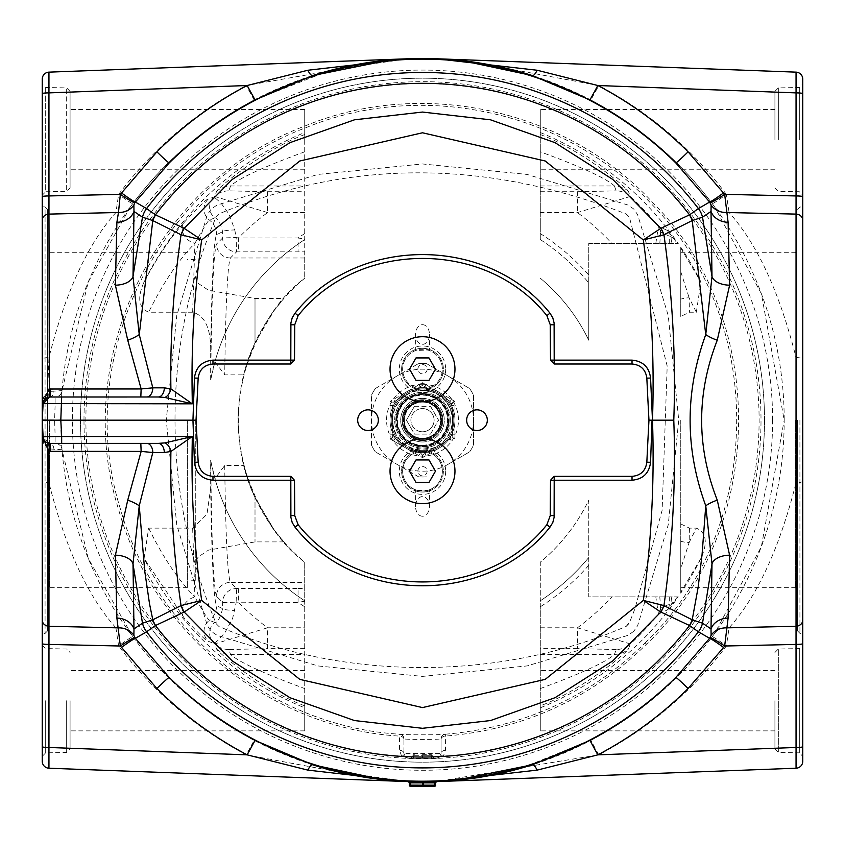 <?xml version="1.0" encoding="UTF-8"?>
<svg xmlns="http://www.w3.org/2000/svg" width="845" height="845" viewBox="0 0 845 845"><rect width="100%" height="100%" fill="white"/><g stroke="black" fill="none" stroke-linecap="round" stroke-linejoin="round"><path stroke-width="0.63" stroke-dasharray="4.22 3.17" d="M304.718 700.727L304.718 730.872L304.718 700.727M304.718 139.636L304.718 109.491L304.718 139.636M540.282 700.727L540.282 730.872L540.282 700.727M540.282 139.636L540.282 109.491L540.282 139.636M774.928 139.636L774.928 91.366L774.928 139.636M774.928 700.727L774.928 748.997L774.928 700.727M255.01 342.848C244.427 364.501 238.765 390.274 238.015 420.176C238.765 450.089 244.427 475.862 255.01 497.515C232.903 445.938 232.903 394.383 255.01 342.848L274.107 310.58L283.878 298.454L274.107 310.58L255.01 342.848L255.01 298.454L255.01 342.848M255.01 497.515L274.107 529.783L283.878 541.909L274.107 529.783L255.01 497.515L255.01 541.909L255.01 497.515M83.993 420.176A338.507 338.507 0 0 1 591.753 127.025A338.507 338.507 0 0 1 591.753 713.338A338.507 338.507 0 0 1 83.993 420.176M80.507 420.176A341.993 341.993 0 0 0 422.5 762.179A341.993 341.993 0 0 0 764.493 420.176A341.993 341.993 0 0 0 422.5 78.184A341.993 341.993 0 0 0 80.507 420.176M422.5 398.386A21.79 21.79 0 0 0 400.71 420.176A21.79 21.79 0 0 0 422.5 441.977A21.79 21.79 0 0 0 444.29 420.176A21.79 21.79 0 0 0 422.5 398.386M422.5 440.583A20.407 20.407 0 0 1 402.093 420.176A20.407 20.407 0 0 1 422.5 399.78A20.407 20.407 0 0 1 442.907 420.176A20.407 20.407 0 0 1 422.5 440.583M422.5 431.774A11.598 11.598 0 0 0 434.098 420.176A11.598 11.598 0 0 0 422.5 408.589A11.598 11.598 0 0 0 410.902 420.176A11.598 11.598 0 0 0 422.5 431.774M195.279 420.176L195.279 580.684L195.279 420.176M418.645 476.855L375.349 451.853L418.645 476.855A56.805 56.805 0 0 0 426.355 476.855A56.805 56.805 0 0 1 418.645 476.855M375.349 451.853A56.805 56.805 0 0 1 371.494 445.178A56.805 56.805 0 0 0 375.349 451.853M371.494 445.178L371.494 395.185L371.494 445.178M371.494 395.185A56.805 56.805 0 0 1 375.349 388.51A56.805 56.805 0 0 0 371.494 395.185M375.349 388.51L418.645 363.508L375.349 388.51M418.645 363.508A56.805 56.805 0 0 1 426.355 363.508A56.805 56.805 0 0 0 418.645 363.508M390.041 471.193A32.459 32.459 0 0 1 438.735 443.076A32.459 32.459 0 0 1 438.735 499.3A32.459 32.459 0 0 1 390.041 471.193M416.004 459.944L409.519 471.193L416.004 482.432L428.996 482.432L435.481 471.193L428.996 459.944L416.004 459.944M403.952 739.375A4.637 3.274 180 0 0 399.548 736.101L399.653 734.21C398.217 734.981 446.741 734.981 445.347 734.189L445.463 750.275L443.393 756.148L436.231 758.282L408.769 758.282L401.607 756.148L399.537 750.275L399.548 736.101C270.601 728.527 152.987 633.507 118.501 509.208C70.663 358.026 156.663 181.348 305.193 125.916C422.225 77.55 566.477 109.185 652.424 202.23C769.299 319.262 767.165 529.551 646.52 644.207C590.792 698.815 523.773 729.457 445.452 736.101A4.637 3.274 180 0 0 441.048 739.375L441.048 738.805C442.178 739.618 402.79 739.618 403.952 738.805L403.952 753.55L403.952 738.805A4.637 4.637 180 0 0 399.653 734.189L399.653 734.189A4.637 4.637 180 0 1 403.952 738.826M436.231 758.282A4.637 0.898 -90 0 1 436.411 758.187A4.637 4.637 0 0 0 441.048 753.55L441.048 739.375M437.34 758.092L408.589 758.187L436.411 758.187L439.4 757.099L441.048 753.55L441.048 738.805A4.637 4.637 180 0 1 445.347 734.189A4.637 4.637 180 0 0 441.048 738.826M422.5 758.187L411.166 758.187L433.834 758.187L422.5 758.187L422.5 755.768L412.434 755.768L432.566 755.768L422.5 755.768L422.5 754.712L431.404 754.712L422.5 754.712M407.66 758.092L408.589 758.187A4.637 4.637 0 0 1 403.952 753.55L405.6 757.099L408.589 758.187A4.637 0.898 90 0 1 408.769 758.282M404.998 756.486A4.637 2.746 140.7 0 0 401.607 756.148A336.616 336.616 0 0 1 85.884 420.176A336.616 336.616 0 0 1 415.529 83.644A336.616 336.616 0 0 1 758.821 406.255A336.616 336.616 0 0 1 443.393 756.148A4.637 2.746 -140.7 0 0 440.002 756.486M445.463 750.275A4.637 3.274 180 0 0 441.048 753.55L403.952 753.55A4.637 3.274 180 0 0 399.537 750.275M626.145 626.409L629.736 621.962L634.859 608.97L662.131 510.295L667.191 366.075L629.726 218.38L626.145 213.954C485.262 159.124 349.503 159.124 218.855 213.954L216.278 216.542C158.068 353.928 164.521 500.747 216.278 623.821L218.855 626.409C350.179 683.32 504.169 679.084 626.145 626.409A289.824 289.824 0 0 0 628.722 623.821M216.278 623.821A289.824 289.824 0 0 0 218.855 626.409M218.855 213.954A289.824 289.824 0 0 0 216.278 216.542M628.722 216.542A289.824 289.824 0 0 0 626.145 213.954M426.355 363.508L469.651 388.51A56.805 56.805 0 0 1 473.506 395.185L473.506 445.178A56.805 56.805 0 0 1 469.651 451.853L448.008 464.359A51.006 51.006 0 0 1 371.494 420.176A51.006 51.006 0 0 1 448.008 376.004A51.006 51.006 0 0 1 448.008 464.359L469.651 451.853A56.805 56.805 0 0 0 473.506 445.178L473.506 395.185A56.805 56.805 0 0 0 469.651 388.51L426.355 363.508M772.605 420.176A350.105 350.105 0 0 0 247.448 116.98A350.105 350.105 0 0 0 247.448 723.383A350.105 350.105 0 0 0 772.605 420.176M774.928 748.997L778.34 752.472L778.34 648.992L778.34 752.472L799.328 752.842L799.328 648.622L799.328 752.842L802.75 756.317L802.75 645.147L802.75 746.748A6.961 0.729 0 0 1 796.032 747.476L796.032 482.822C779.534 548.162 757.215 596.496 729.087 627.814L726.373 645.971C691.907 691.696 649.382 727.978 598.799 754.817L590.813 740.336C638.926 714.807 679.38 680.299 712.166 636.803L714.743 633.296L761.356 546.704L784.192 420.176A361.702 361.702 0 0 1 241.649 733.428A361.702 361.702 0 0 1 241.649 106.935A361.702 361.702 0 0 1 784.202 420.176L761.419 293.849L714.743 207.067L712.166 203.56A18.548 1.172 -36.8 0 0 726.373 194.392L729.087 212.549A18.548 15.421 143.9 0 1 714.743 207.067M49.454 443.34L43.116 436.78L42.25 420.166L42.25 359.41A6.961 1.88 180 0 1 48.968 357.541C65.477 292.201 87.796 243.878 115.913 212.549L118.627 194.392C153.093 148.667 195.617 112.385 246.201 85.546L48.968 92.887L48.947 72.142L409.033 58.727L336.416 68.867M436.041 58.738L796.053 72.142L796.032 92.887A6.961 0.729 180 0 1 802.75 93.615L802.75 420.176M442.474 59.034L462.468 60.692M390.031 59.942L408.895 58.738M329.275 70.695L254.187 100.027C206.074 125.556 165.62 160.064 132.834 203.56L130.257 207.067A18.548 15.421 36.1 0 1 115.913 212.549L48.968 214.102L48.968 357.541L47.658 391.562L62.012 390.612L60.798 419.817L62.012 449.751L88.25 558.408L132.834 636.803A18.548 1.172 143.2 0 0 118.627 645.971L115.913 627.814A18.548 15.421 -36.1 0 1 130.257 633.296M70.072 187.896L70.072 91.366L70.072 187.896L66.66 191.371L66.66 87.891L66.66 191.371L45.672 191.741L45.672 87.521L45.672 191.741L42.25 195.216L42.25 93.615A6.961 0.729 0 0 1 48.968 92.887L48.968 214.102A6.961 6.179 0 0 0 42.25 220.27L42.25 196.674A6.961 0.729 0 0 1 48.968 195.945L118.627 194.392A18.548 1.172 36.8 0 0 132.834 203.56M254.187 100.027L246.201 85.546L395.629 59.361M132.834 636.803C165.62 680.299 206.074 714.807 254.187 740.336L246.201 754.817C195.617 727.978 153.093 691.696 118.627 645.971L48.968 644.418L48.947 768.221A6.961 6.961 0 0 1 42.25 761.271L42.25 746.748A6.961 0.729 180 0 0 48.968 747.476L246.201 754.817L382.289 780.104M802.75 643.689A6.961 0.729 180 0 1 796.032 644.418L726.373 645.971A18.548 1.172 -143.2 0 0 712.166 636.803M802.75 620.093A6.961 6.179 180 0 1 796.032 626.261L729.087 627.814A18.548 15.421 -143.9 0 0 714.743 633.296M712.166 203.56C679.38 160.064 638.926 125.556 590.813 100.027L528.241 74.286M506.842 68.456L450.343 59.551M462.711 60.259L598.799 85.546C649.382 112.385 691.907 148.667 726.373 194.392L796.032 195.945L796.032 92.887L598.799 85.546L590.813 100.027M115.913 627.814C87.711 596.316 65.392 547.993 48.968 482.822L48.968 626.261L115.913 627.814M48.925 633.739L48.968 644.418A6.961 0.729 0 0 1 42.25 643.689L42.25 480.953A6.961 1.88 180 0 0 48.968 482.822L47.658 448.801L43.401 442.157L42.271 421.032L43.401 398.206L47.658 391.562A6.961 1.236 73.5 0 1 48.091 397.287L43.834 400.868L43.116 403.583L42.271 419.701L43.116 403.583A6.961 6.961 0 0 1 50.066 396.992L48.091 397.287M42.25 746.748L42.25 643.689M42.25 359.41L42.25 220.27M42.25 93.615L42.25 79.092M802.75 480.953A6.961 1.88 180 0 1 796.032 482.822L796.032 214.102L729.087 212.549C757.3 244.036 779.608 292.37 796.043 357.572M802.75 220.27A6.961 6.179 180 0 0 796.032 214.102L796.032 195.945A6.961 0.729 180 0 1 802.75 196.674M802.75 79.092L802.75 93.615M796.032 357.541A6.961 1.88 180 0 1 802.75 359.41M802.75 746.748L802.75 761.271A6.961 6.961 0 0 1 796.053 768.221L796.032 747.476L598.799 754.817L435.967 781.636L796.053 768.221A6.961 6.961 0 0 0 802.75 761.271M130.257 207.067L88.302 281.818L62.012 390.612A6.961 6.961 0 0 1 55.073 396.992L50.066 396.992L55.073 396.992A6.961 6.961 0 0 0 62.012 390.612M158.237 443.371L50.066 443.371A6.961 6.961 0 0 1 43.116 436.78L43.834 439.495L48.091 443.076L50.066 443.371A6.961 6.961 0 0 1 43.116 436.78L55.147 436.58L54.619 420.398L42.271 420.662L43.116 403.583A6.961 6.961 0 0 1 50.066 396.992A6.961 3.929 -90 0 0 53.953 391.077M70.072 700.727L70.072 748.997L70.072 700.727M42.25 700.727L42.25 756.317L42.25 700.727M42.25 480.953L42.25 420.176M48.968 626.261A6.961 6.179 0 0 1 42.25 620.093L42.25 206.867L45.07 206.919L45.07 633.444L45.07 206.919L47.352 209.243L47.352 631.12L47.352 209.243M70.072 139.636L70.072 109.491L70.072 139.636M774.928 652.467L778.34 648.992L799.328 648.622L802.75 645.147L802.75 700.727M802.75 139.636L802.75 84.046L802.75 139.636M454.969 780.421L436.104 781.625L473.844 778.224M521.714 768.01L590.813 740.336M408.895 781.625L382.542 779.671M254.187 740.336L316.759 766.077M338.158 771.907L409.033 781.636L48.947 768.221M435.407 782.808L421.507 783.04A1.162 0.993 -89.7 0 0 420.525 781.878L421.887 781.878M422.532 781.878L423.313 781.878M424.296 781.878L424.475 781.878A1.162 0.993 -90.3 0 0 423.493 783.04L423.493 785.354L435.481 785.132M421.011 781.878L410.585 781.688M434.414 781.688L423.989 781.878M797.648 420.176L797.648 631.035L797.648 420.176M187.389 420.176L187.389 587.645L187.389 420.176M47.352 420.176L47.352 589.979L47.352 420.176M49.612 420.176L49.612 587.645L49.612 420.176M795.388 420.176L795.388 587.645L795.388 420.176M42.271 419.331A6.961 4.109 3 0 1 42.271 419.701L42.271 420.662L42.271 419.701A9.274 9.274 0 0 0 42.271 420.662A6.961 4.109 -3 0 1 42.271 421.032M55.073 443.371A6.961 6.961 0 0 1 62.012 449.751A6.961 6.961 0 0 0 55.073 443.371L55.147 436.58L61.167 436.442M42.271 419.701L54.619 419.965L55.147 403.783L42.694 403.435M60.798 420.546L54.619 420.398L60.798 419.817M61.167 403.921L55.147 403.783L55.073 396.992M62.012 449.751L47.658 448.801A6.961 1.236 -73.5 0 0 48.091 443.076M53.953 449.286A6.961 3.929 -90 0 0 50.066 443.371M764.493 420.176A341.993 341.993 0 0 0 251.504 124.004A341.993 341.993 0 0 0 251.504 716.359A341.993 341.993 0 0 0 764.493 420.176M680.764 420.176L680.764 587.645L680.764 420.176M390.041 369.17A32.459 32.459 0 0 1 438.735 341.063A32.459 32.459 0 0 1 438.735 397.287A32.459 32.459 0 0 1 390.041 369.17M378.349 420.176A10.341 10.341 0 0 0 362.843 411.23A10.341 10.341 0 0 0 362.843 429.133A10.341 10.341 0 0 0 378.349 420.176M487.322 420.176A10.341 10.341 0 0 0 471.816 411.23A10.341 10.341 0 0 0 471.816 429.133A10.341 10.341 0 0 0 487.322 420.176M452.645 408.135L452.645 432.228A32.459 32.459 0 0 1 434.552 450.322L410.448 450.322A32.459 32.459 0 0 1 392.355 432.228L392.355 408.135A32.459 32.459 0 0 1 410.448 390.041L434.552 390.041A32.459 32.459 0 0 1 452.645 408.135L452.645 432.228A32.459 32.459 0 0 1 434.552 450.322L410.448 450.322A32.459 32.459 0 0 1 392.355 432.228L392.355 408.135A32.459 32.459 0 0 1 410.448 390.041L434.552 390.041A32.459 32.459 0 0 1 452.645 408.135M422.5 390.401A29.786 29.786 0 0 1 448.294 435.069A29.786 29.786 0 0 1 396.706 435.069A29.786 29.786 0 0 1 422.5 390.401M422.5 445.22A25.044 25.044 0 0 0 444.185 407.66A25.044 25.044 0 0 0 400.815 407.66A25.044 25.044 0 0 0 422.5 445.22M422.5 441.977A21.79 21.79 0 0 1 403.625 409.286A21.79 21.79 0 0 1 441.375 409.286A21.79 21.79 0 0 1 422.5 441.977M422.5 399.78A20.407 20.407 0 0 1 440.171 430.38A20.407 20.407 0 0 1 404.829 430.38A20.407 20.407 0 0 1 422.5 399.78M422.5 401.861A18.315 18.315 0 0 1 438.365 429.344A18.315 18.315 0 0 1 406.635 429.344A18.315 18.315 0 0 1 422.5 401.861A18.315 18.315 0 0 1 438.365 429.344A18.315 18.315 0 0 1 406.635 429.344A18.315 18.315 0 0 1 422.5 401.861M414.557 406.265L430.443 406.265A16.013 16.013 0 0 1 430.58 406.35L438.513 420.102A16.013 16.013 0 0 1 438.513 420.261L430.58 434.013A16.013 16.013 0 0 1 430.443 434.098L414.557 434.098A16.013 16.013 0 0 1 414.42 434.013L406.487 420.261A16.013 16.013 0 0 1 406.487 420.102L414.42 406.35A16.013 16.013 0 0 1 414.557 406.265L430.58 406.35M422.5 408.589A11.598 11.598 0 0 1 432.545 425.975A11.598 11.598 0 0 1 412.455 425.975A11.598 11.598 0 0 1 422.5 408.589M422.5 384.243A35.934 35.934 0 0 1 453.628 438.154A35.934 35.934 0 0 1 391.372 438.154A35.934 35.934 0 0 1 422.5 384.243M430.443 406.265L438.513 420.261M414.42 406.35L406.487 420.102M406.487 420.261L414.42 434.013M414.557 434.098L430.443 434.098M430.58 434.013L438.513 420.102M451.388 399.379L449.656 402.389L451.483 403.445L454.959 401.438L422.5 382.7L454.959 401.438L454.959 438.925L454.959 420.176A32.459 32.459 0 0 0 438.735 392.069A32.459 32.459 0 0 0 395.344 437.974A32.459 32.459 0 0 0 406.265 448.294A32.459 32.459 0 0 0 438.735 448.294A32.459 32.459 0 0 0 438.777 448.262A32.459 32.459 0 0 0 454.959 420.176L454.959 401.438L452.645 402.78L437.573 394.076A30.145 30.145 0 0 0 392.355 420.176A30.145 30.145 0 0 0 437.573 446.287A30.145 30.145 0 0 0 437.573 394.076L422.5 385.373L422.5 382.7L390.041 401.438L422.5 382.7L422.5 386.714L424.327 387.77L426.07 384.76M450.322 420.176A27.822 27.822 0 0 0 408.589 396.083A27.822 27.822 0 0 0 408.589 444.28A27.822 27.822 0 0 0 450.322 420.176M442.21 420.176A19.71 19.71 0 0 0 412.645 403.118A19.71 19.71 0 0 0 412.645 437.245A19.71 19.71 0 0 0 442.21 420.176A19.71 19.71 0 0 0 412.645 403.118A19.71 19.71 0 0 0 412.645 437.245A19.71 19.71 0 0 0 442.21 420.176M422.5 385.373L392.355 402.78L392.355 437.583L422.5 454.99L452.645 437.583L452.645 420.176A30.145 30.145 0 0 1 407.427 446.287A30.145 30.145 0 0 1 407.427 394.076A30.145 30.145 0 0 1 452.645 420.176L452.645 402.78M449.16 420.176A26.66 26.66 0 0 0 409.17 397.087A26.66 26.66 0 0 0 409.17 443.276A26.66 26.66 0 0 0 449.16 420.176A26.66 26.66 0 0 0 409.17 397.087A26.66 26.66 0 0 0 409.17 443.276A26.66 26.66 0 0 0 449.16 420.176A26.66 26.66 0 0 1 409.17 443.276A26.66 26.66 0 0 1 409.17 397.087A26.66 26.66 0 0 1 449.16 420.176A26.66 26.66 0 0 0 409.17 397.087A26.66 26.66 0 0 0 409.17 443.276A26.66 26.66 0 0 0 449.16 420.176M406.096 448.199L406.265 448.294A32.459 32.459 0 0 0 454.959 420.176A32.459 32.459 0 0 0 406.265 392.069A32.459 32.459 0 0 0 406.265 448.294L422.5 457.663L438.735 448.294A32.459 32.459 0 0 0 438.735 392.069A32.459 32.459 0 0 0 390.041 420.176A32.459 32.459 0 0 0 438.735 448.294A32.459 32.459 0 0 1 390.041 420.176A32.459 32.459 0 0 1 438.735 392.069A32.459 32.459 0 0 1 438.735 448.294L422.5 457.663L390.041 438.925L390.041 401.438L390.041 438.925L406.265 448.294A32.459 32.459 0 0 0 454.959 420.176A32.459 32.459 0 0 0 406.265 392.069A32.459 32.459 0 0 0 406.265 448.294L406.572 448.463M448.008 420.176A25.508 25.508 0 0 0 409.751 398.09A25.508 25.508 0 0 0 409.751 442.273A25.508 25.508 0 0 0 448.008 420.176A25.508 25.508 0 0 1 409.751 442.273A25.508 25.508 0 0 1 409.751 398.09A25.508 25.508 0 0 1 448.008 420.176A25.508 25.508 0 0 1 409.751 442.273A25.508 25.508 0 0 1 409.751 398.09A25.508 25.508 0 0 1 448.008 420.176M454.959 420.366L454.948 420.968M435.439 450.195L438.735 448.294A32.459 32.459 0 0 1 390.041 420.176A32.459 32.459 0 0 1 438.735 392.069A32.459 32.459 0 0 1 438.735 448.294L439.02 448.125M422.5 454.99L422.5 457.663L422.5 453.649L420.673 452.593L418.93 455.603M452.645 437.583L454.959 438.925L451.483 436.918L449.656 437.974L451.388 440.984M392.355 437.583L390.041 438.925L393.516 436.918L393.516 434.795L390.041 434.795M392.355 402.78L390.041 401.438L393.516 403.445L395.344 402.389L393.612 399.379M406.952 391.679L405.98 392.238M390.052 419.395L390.041 420.525M418.93 384.76L420.673 387.77L422.5 386.714M451.483 403.445L451.483 405.568L454.959 405.568M390.041 405.568L393.516 405.568L393.516 403.445M454.959 434.795L451.483 434.795L451.483 436.918M393.612 440.984L395.344 437.974L393.516 436.918M426.07 455.603L424.327 452.593L422.5 453.649M416.004 357.931L409.519 369.17L416.004 380.419L428.996 380.419L435.481 369.17L428.996 357.931L416.004 357.931M540.282 239.558A215.633 215.633 0 0 1 588.754 282.853A215.633 215.633 0 0 0 540.282 239.558L540.282 132.528L540.282 239.558M588.754 282.853L588.754 340.218A184.485 184.485 0 0 0 540.282 278.195A184.485 184.485 0 0 1 588.754 340.218L588.754 243.508L678.25 243.508L588.754 243.508L588.754 282.853M540.282 132.528A310.833 310.833 0 0 1 678.25 243.508M540.282 134.556C580.526 149.259 626.124 187.041 628.395 191.319L630.359 196.42L577.441 212.581L540.282 212.581M655.804 243.508L658.477 226.291L667.381 230.453L677.489 243.508M540.282 191.72L577.441 191.72L577.441 212.581A259.045 259.045 0 0 1 611.949 243.508M628.395 191.319A20.872 20.85 160 0 0 614.442 185.974C606.214 178.316 581.497 166.93 540.282 151.804M667.381 230.453A9.274 9.263 115.4 0 1 669.324 236.135L673.507 238.089C671.078 234.921 670.507 236.727 671.807 243.508M669.282 243.508L669.324 236.135L660.579 232.185A9.274 9.263 113.3 0 0 658.477 226.291A305.415 305.415 0 0 0 630.359 196.42A20.872 20.85 161.1 0 0 616.163 190.854L614.442 185.974L540.282 185.974M304.718 707.835L304.718 600.806A215.633 215.633 0 0 1 210.658 460.451L214.947 478.661L224.717 465.489L243.666 465.489A184.485 184.485 0 0 0 304.718 562.168L304.718 707.835A310.833 310.833 0 0 1 144.094 558.429L148.657 528.136L192.649 528.136L206.951 514.299L210.658 488.389L210.658 460.451M243.666 465.489C257.915 510.517 278.269 542.744 304.718 562.168L304.718 600.806A215.633 215.633 0 0 1 214.947 478.661M304.718 601.228L298.053 602.411L236.135 602.812L232.586 618.529L224.971 632.556L217.45 640.859L214.038 643.383L208.219 641.27C207.236 641.904 199.23 634.151 184.21 618.012L144.094 558.439M304.718 705.807C264.717 691.231 218.897 653.375 216.605 649.044L214.641 643.943A305.415 305.415 0 0 1 214.038 643.383A13.911 13.9 -71.5 0 1 214.725 622.459C217.418 622.934 220.049 618.339 222.615 608.664L222.626 602.411A13.911 13.89 -45 0 1 236.537 588.511L298.053 588.511L298.053 602.411A220.672 220.672 0 0 0 304.718 606.784M148.657 528.136C163 557.278 178.422 580.251 194.92 597.066L192.649 528.136M184.21 618.012A13.911 11.069 139 0 1 183.692 605.802A13.911 11.069 139 0 1 194.92 597.066C203.518 612.435 208.335 620.167 209.391 620.293A18.548 18.537 116.6 0 0 216.573 605.643L222.615 608.664A13.911 1.774 0.3 0 0 234.783 610.417M228.837 649.509A20.872 20.85 -18.9 0 1 214.641 643.943L267.559 627.782L267.559 648.643L228.837 649.509L230.558 654.389C238.881 662.089 263.598 673.476 304.718 688.559M224.717 465.489C225.668 536.596 227.558 575.551 230.41 582.385A13.911 13.89 135 0 0 216.51 596.285L222.626 602.411L236.135 602.812L236.537 588.511L230.41 582.385L304.718 582.385M238.385 588.511L238.385 602.411A259.045 259.045 0 0 0 267.559 627.782L304.718 627.782M214.947 361.702L210.658 379.912A215.633 215.633 0 0 1 304.718 239.558A215.633 215.633 0 0 0 214.947 361.702L224.717 374.874L243.666 374.874A184.485 184.485 0 0 1 304.718 278.195C278.269 297.62 257.915 329.846 243.666 374.874M304.718 132.528L304.718 278.195L304.718 251.863L236.537 251.852A13.911 13.89 -135 0 1 222.626 237.952L222.615 231.699C220.049 222.034 217.418 217.44 214.725 217.904A13.911 13.9 -108.5 0 1 214.038 196.98L220.883 202.895L229.09 214.26L234.783 229.946A13.911 1.774 179.7 0 0 222.615 231.699L216.573 234.72C213.774 239.906 211.81 278.987 210.658 351.974C211.092 328.885 205.092 315.629 192.649 312.228L148.657 312.228C138.569 307.791 137.048 297.693 144.094 281.934A310.833 310.833 0 0 1 304.718 132.528L304.718 251.863M210.658 379.912L210.658 351.974M234.783 229.946L236.135 237.551L238.385 237.952L298.053 237.952L298.053 251.852M304.718 233.579A220.672 220.672 0 0 0 298.053 237.952L304.718 239.135M210.732 379.521C211.599 297.503 213.531 252.349 216.51 244.078L222.626 237.952L236.135 237.551L236.537 251.852L230.41 257.978C227.558 264.812 225.668 303.767 224.717 374.874M214.725 217.904L209.391 220.07C208.324 220.196 203.508 227.939 194.92 243.297C178.411 260.123 162.99 283.096 148.657 312.228M192.649 312.228L194.92 243.297A13.911 11.069 41 0 1 183.692 234.561A13.911 11.069 41 0 1 184.21 222.351C199.219 206.222 207.215 198.469 208.219 199.093L214.038 196.98A305.415 305.415 0 0 1 214.641 196.42L216.605 191.319C218.887 186.998 264.738 149.121 304.718 134.556M144.094 281.934C157.107 257.461 170.479 237.593 184.21 222.351M304.728 151.804C263.598 166.887 238.881 178.274 230.558 185.974L228.837 190.854L267.559 191.72L267.559 212.581A259.045 259.045 0 0 0 238.385 237.952L238.385 251.852M304.718 212.581L267.559 212.581L214.641 196.42A20.872 20.85 -161.1 0 1 228.837 190.854M678.25 596.855L588.754 596.855L588.754 557.51A215.633 215.633 0 0 1 540.282 600.806L540.282 562.168A184.485 184.485 0 0 0 588.754 500.145L588.754 596.855L678.25 596.855A310.833 310.833 0 0 1 540.282 707.835L540.282 562.168A184.485 184.485 0 0 0 588.754 500.145L588.754 557.51A215.633 215.633 0 0 1 540.282 600.806L540.282 707.835M540.282 688.559C581.497 673.423 606.214 662.036 614.442 654.389L616.163 649.509A20.872 20.85 18.9 0 0 630.359 643.943L628.395 649.044C626.124 653.312 580.536 691.094 540.282 705.807M616.163 649.509L577.441 648.643L577.441 627.782L630.359 643.943A305.415 305.415 0 0 0 658.477 614.072L655.804 596.855M677.489 596.855L667.381 609.91L658.477 614.072A9.274 9.263 66.7 0 0 660.579 608.178L673.507 602.274C671.078 605.442 670.507 603.636 671.807 596.855M669.282 596.855L669.324 604.228A9.274 9.263 64.6 0 1 667.381 609.91M680.764 299.162L680.764 247.215A310.833 310.833 0 0 1 700.906 281.934L696.343 312.228L689.446 312.228L680.764 316.421L680.764 299.162A18.548 11.122 178.5 0 1 689.14 297.82L689.446 312.228M696.343 312.228L689.119 297.799M680.764 247.215L680.764 316.421M680.764 271.72L689.14 297.82M680.764 248.155L700.885 281.903M680.764 541.201L680.764 593.148L680.764 541.201A18.548 11.122 1.5 0 0 689.14 542.532L680.764 568.643M680.764 523.942L689.446 528.136L696.343 528.136C706.431 532.572 707.952 542.67 700.906 558.429A310.833 310.833 0 0 1 680.764 593.148M689.119 542.564L696.343 528.136M700.885 558.461L680.764 592.208M689.446 528.136L689.14 542.532M417.874 471.193A4.626 4.626 0 0 1 422.109 466.577A4.626 4.626 0 0 1 427.063 470.411A4.626 4.626 0 0 1 423.662 475.672A4.626 4.626 0 0 1 417.874 471.193M422.5 516.242A9.834 6.961 -90 0 1 415.539 506.408A9.834 6.961 -90 0 1 417.504 499.564A9.834 6.961 -90 0 1 425.109 497.293A9.834 6.961 -90 0 1 429.461 506.408A9.834 6.961 -90 0 1 422.5 516.242M417.504 490.417L427.496 490.417A19.857 19.857 0 0 0 438.798 459.838A19.857 19.857 0 0 0 406.202 459.838A19.857 19.857 0 0 0 417.504 490.417L415.666 489.836A9.834 6.961 -90 0 0 415.877 490.977L429.123 490.977A9.834 6.961 -90 0 0 429.334 489.836A19.857 19.857 0 0 0 438.428 459.321A19.857 19.857 0 0 0 406.572 459.321A19.857 19.857 0 0 0 415.666 489.836L415.539 506.408M429.123 490.977A20.872 20.872 0 0 1 415.877 490.977M427.496 490.417L429.461 489.794L429.461 506.408M422.5 324.681A9.834 6.961 90 0 1 429.461 334.514A9.834 6.961 90 0 1 427.802 340.884A9.834 6.961 90 0 1 420.102 343.746A9.834 6.961 90 0 1 415.539 334.514A9.834 6.961 90 0 1 422.5 324.681M417.874 369.17A4.626 4.626 0 0 1 423.736 364.713A4.626 4.626 0 0 1 422.088 373.786A4.626 4.626 0 0 1 417.874 369.17M417.198 350.031A19.857 19.857 0 0 0 406.265 380.609A19.857 19.857 0 0 0 438.735 380.609A19.857 19.857 0 0 0 427.802 350.031L415.761 350.485A19.857 19.857 0 0 0 406.561 381.021A19.857 19.857 0 0 0 438.439 381.021A19.857 19.857 0 0 0 429.239 350.485A9.834 6.961 90 0 0 428.975 349.334L416.025 349.334A9.834 6.961 90 0 0 415.761 350.485L415.539 334.514M427.802 350.031L429.461 350.569L429.461 334.514M416.025 349.334A20.872 20.872 0 0 1 428.975 349.334M443.371 471.193A20.872 20.872 0 0 1 422.5 492.054A20.872 20.872 0 0 1 401.628 471.193A20.872 20.872 0 0 1 422.5 450.322A20.872 20.872 0 0 1 443.371 471.193M445.685 471.193A23.185 23.185 0 0 1 410.902 491.272A23.185 23.185 0 0 1 410.902 451.114A23.185 23.185 0 0 1 445.685 471.193M401.628 471.193A20.872 20.872 0 0 1 432.936 453.121A20.872 20.872 0 0 1 432.936 489.266A20.872 20.872 0 0 1 401.628 471.193M401.628 369.17A20.872 20.872 0 0 1 432.936 351.097A20.872 20.872 0 0 1 432.936 387.242A20.872 20.872 0 0 1 401.628 369.17A20.872 20.872 0 0 1 422.5 348.309A20.872 20.872 0 0 1 443.371 369.17A20.872 20.872 0 0 1 422.5 390.041A20.872 20.872 0 0 1 401.628 369.17M445.685 369.17A23.185 23.185 0 0 1 410.902 389.249A23.185 23.185 0 0 1 410.902 349.091A23.185 23.185 0 0 1 445.685 369.17M403.952 420.176A18.548 18.548 0 0 1 431.774 404.121A18.548 18.548 0 0 1 431.774 436.242A18.548 18.548 0 0 1 403.952 420.176A18.548 18.548 0 0 0 431.774 436.242A18.548 18.548 0 0 0 431.774 404.121A18.548 18.548 0 0 0 403.952 420.176M422.5 402.093A18.083 18.083 0 0 1 438.164 429.228A18.083 18.083 0 0 1 406.836 429.228A18.083 18.083 0 0 1 422.5 402.093A18.083 18.083 0 0 0 404.417 420.176A18.083 18.083 0 0 0 422.5 438.27A18.083 18.083 0 0 0 440.583 420.176A18.083 18.083 0 0 0 422.5 402.093M441.512 420.176A19.012 19.012 0 0 1 412.994 436.643A19.012 19.012 0 0 1 412.994 403.72A19.012 19.012 0 0 1 441.512 420.176A19.012 19.012 0 0 1 412.994 436.643A19.012 19.012 0 0 1 412.994 403.72A19.012 19.012 0 0 1 441.512 420.176M445.347 734.189L445.347 734.21C523.192 727.587 589.799 697.136 645.179 642.855L646.52 644.207M645.179 642.855C765.095 528.907 767.218 319.854 651.051 203.539C565.611 111.054 422.225 79.599 305.89 127.69C158.258 182.784 72.776 358.396 120.328 508.679C154.603 632.218 271.477 726.658 399.653 734.21M432.313 758.187A1.162 1.003 -90 0 1 431.32 757.131L412.318 757.131L431.32 757.131L431.214 755.768A1.162 1.003 -90 0 0 430.211 754.712M412.687 758.187A1.162 1.003 90 0 0 413.68 757.131L413.786 755.768A1.162 1.003 90 0 1 414.789 754.712M633.708 631.395L627.793 635.387L527.174 665.913L422.5 676.401L317.9 665.934L217.028 635.313L211.292 631.395L207.363 625.649L176.753 524.766L166.275 420.176L176.753 315.586L207.363 214.714L211.292 208.968L217.028 205.05L317.921 174.429L422.5 163.962L527.1 174.429L627.972 205.05L633.708 208.968L637.626 214.693L668.247 315.597L678.725 420.187L668.247 524.777L637.637 625.649L633.708 631.395M43.834 400.868A6.961 3.475 -153.7 0 0 43.401 398.206L43.465 396.992L42.25 396.992M66.66 700.727L66.66 752.472L66.66 700.727M45.672 700.727L45.672 752.842L45.672 700.727M799.328 139.636L799.328 87.521L799.328 139.636M778.34 139.636L778.34 87.891L778.34 139.636M409.519 785.132L421.507 785.354L421.507 783.04L409.593 782.808M421.507 785.354L423.493 785.354A1.162 0.993 90 0 1 422.5 786.515A1.162 0.993 -90 0 1 421.507 785.354M799.93 420.176L799.93 633.359L799.93 420.176M42.25 443.371L43.465 443.371L43.401 442.157A6.961 3.475 -26.3 0 0 43.834 439.495M438.154 447.29A31.297 31.297 0 0 1 391.203 420.176A31.297 31.297 0 0 1 438.154 393.073A31.297 31.297 0 0 1 438.154 447.29A31.297 31.297 0 0 0 438.154 393.073A31.297 31.297 0 0 0 391.203 420.176A31.297 31.297 0 0 0 438.154 447.29M408.589 444.28A27.822 27.822 0 0 1 408.589 396.083A27.822 27.822 0 0 1 450.322 420.176A27.822 27.822 0 0 1 408.589 444.28M448.589 420.176A26.089 26.089 0 0 1 409.455 442.769A26.089 26.089 0 0 1 409.455 397.594A26.089 26.089 0 0 1 448.589 420.176M540.282 233.579A220.672 220.672 0 0 1 588.754 275.079M577.441 191.72L616.163 190.854M660.579 232.185L659.818 243.487M298.053 588.511L304.718 588.5M210.658 488.389C211.81 561.376 213.774 600.457 216.573 605.643M304.718 648.643L267.559 648.643M216.605 649.044A20.872 20.85 -20 0 0 230.558 654.389L304.718 654.389M214.725 622.459L209.391 620.293A13.911 13.9 109.5 0 0 208.219 641.27M216.51 596.285C213.531 588.014 211.599 542.86 210.732 460.842M304.718 257.978L230.41 257.978A13.911 13.89 -135 0 1 216.51 244.078M208.219 199.093A13.911 13.9 70.5 0 0 209.391 220.07A18.548 18.537 -116.6 0 1 216.573 234.72M216.605 191.319A20.872 20.85 20 0 1 230.558 185.974L304.718 185.974M267.559 191.72L304.718 191.72M540.282 654.389L614.442 654.389A20.872 20.85 20 0 0 628.395 649.044M577.441 648.643L540.282 648.643M540.282 627.782L577.441 627.782A259.045 259.045 0 0 0 611.949 596.855M588.754 565.284A220.672 220.672 0 0 1 540.282 606.784M659.818 596.876L660.579 608.178M774.928 109.491L540.282 109.491M774.928 169.771L540.282 169.771M774.928 670.592L540.282 670.592M774.928 730.872L540.282 730.872M195.279 276.431L196.441 280.762L198.49 283.561L208.483 290.236L255.01 298.454L283.878 298.454M283.878 541.909L255.01 541.909L208.483 550.127L198.49 556.802L196.441 559.601L195.279 563.932M407.258 757.986L405.6 757.099M439.4 757.099L437.742 757.986M411.166 758.187L413.596 754.712M433.834 758.187L431.404 754.712M415.497 58.548L420.715 58.485M436.284 58.738L437.161 58.78M42.25 645.147L45.672 648.622L66.66 648.992L70.072 652.467M42.25 756.317L45.672 752.842L66.66 752.472L70.072 748.997M70.072 91.366L66.66 87.891L45.672 87.521L42.25 84.046M774.928 91.366L778.34 87.891L799.328 87.521L802.75 84.046M774.928 187.896L778.34 191.371L799.328 191.741L802.75 195.216M797.648 631.035L799.93 633.359L802.75 633.401M797.648 209.328L799.93 207.004L802.75 206.962M47.352 631.12L45.07 633.444L42.25 633.496M438.46 781.53L436.759 781.604M407.839 781.583L408.716 781.625M195.279 259.679L187.389 259.426M195.279 580.684L187.389 580.938M187.389 252.718L49.612 252.718L47.352 250.384M187.389 587.645L49.612 587.645L47.352 589.979M680.764 587.645L795.388 587.645L797.648 589.979M680.764 252.718L795.388 252.718L797.648 250.384M304.718 109.491L70.072 109.491M304.718 169.771L70.072 169.771M304.718 670.592L70.072 670.592M304.718 730.872L70.072 730.872M411.853 388.848L406.276 392.059M405.611 447.903L406.234 448.272"/><path stroke-width="1.27" d="M390.041 471.193A32.459 32.459 0 0 1 438.735 443.076A32.459 32.459 0 0 1 438.735 499.3A32.459 32.459 0 0 1 390.041 471.193M416.004 459.944L409.519 471.193L416.004 482.432L428.996 482.432L435.481 471.193L428.996 459.944L416.004 459.944M181.252 605.527A23.185 14.893 -113.4 0 0 184.178 612.034L201.67 600.404L181.041 605.58L152.797 619.797L142.478 623.209L133.985 628.912L133.003 563.869L142.478 623.209A23.185 22.942 54.4 0 0 146.607 631.775L155.459 625.532L184.178 612.034L232.174 660.896L289.93 697.695L354.478 720.553L422.5 728.305L490.522 720.553L555.07 697.695L612.815 660.896L660.822 612.034L689.541 625.532L698.414 631.796A23.185 22.942 -54.4 0 0 702.522 623.209L711.997 563.869L711.015 628.912L702.522 623.209A23.185 22.952 119.4 0 1 698.414 631.796L709.631 638.324A18.548 1.172 -143.3 0 1 723.605 647.502L724.661 646.013L728.105 618.086L729.615 555.176L717.257 500.134C696.438 446.91 696.438 393.601 717.257 340.229L729.615 285.188L728.105 222.277A18.548 15.643 -2.9 0 1 711.015 211.451L711.997 276.495L702.522 217.154A23.185 22.942 -125.6 0 0 698.393 208.588L689.541 214.831L660.822 228.33A23.185 14.893 66.6 0 1 663.747 234.836L692.203 220.566L702.522 217.154L711.015 211.451L711.12 204.986L709.631 202.039L698.393 208.588M702.522 623.209L692.203 619.797L663.959 605.58C672.726 542.87 676 481.069 673.782 420.176L652.477 420.176C654.558 480.52 651.516 540.589 643.33 600.404L660.822 612.034A23.185 14.893 113.4 0 0 663.747 605.527L643.33 600.404L545.226 679.369L422.5 707.582L299.774 679.369L201.67 600.404C194.329 548.331 191.181 495.983 192.216 443.371L192.269 436.538L164.817 442.917L158.237 443.371L61.664 443.371L61.664 436.538L43.116 436.78A6.961 6.961 0 0 0 50.066 443.371L61.664 443.371M181.252 234.836A23.185 14.893 -66.6 0 1 184.178 228.33L155.459 214.831L146.607 208.588A23.185 22.942 125.6 0 0 142.478 217.154L133.003 276.495L133.985 211.451L142.478 217.154L152.797 220.566L181.041 234.783L201.67 239.959L184.178 228.33L232.185 179.467L289.93 142.668L354.478 119.81L422.5 112.058L490.522 119.81L555.07 142.668L612.826 179.467L660.822 228.33L643.33 239.959L663.747 234.836M673.782 420.176C675.989 359.252 672.715 297.451 663.959 234.783A23.185 14.978 64.5 0 0 660.885 228.298M660.885 612.065A23.185 14.978 115.5 0 0 663.959 605.58L663.747 605.527M184.115 228.298A23.185 14.978 -64.5 0 0 181.041 234.783C173.447 286.941 170.067 338.306 170.901 388.89L164.321 387.844L152.808 387.844L141.136 388.953L48.968 389.027L42.63 403.329A9.274 0.729 -177 0 1 43.116 403.583L49.454 397.023L158.237 396.992L50.066 396.992A6.961 6.961 0 0 0 43.116 403.583L42.25 420.176L42.63 437.034L48.968 451.336L141.136 451.41L127.743 500.134L115.385 555.176A18.548 10.679 179.4 0 1 133.003 563.869L139.245 505.775L152.808 452.519L164.321 452.519L170.901 451.473C170.067 502.067 173.447 553.433 181.041 605.58A23.185 14.978 -115.5 0 0 184.115 612.065M49.38 397.034L48.968 214.102L118.458 212.496L116.895 222.277A18.548 15.643 2.9 0 0 133.985 211.451L133.88 204.986L134.788 202.874A18.548 1.246 34.1 0 1 120.339 194.35L48.968 195.945A6.961 0.729 0 0 0 42.25 196.674L42.25 220.27A6.961 6.179 -0 0 1 48.968 214.102L48.947 72.142A6.961 6.961 0 0 0 42.25 79.092L42.25 195.216M408.156 58.759L307.812 70.251L247.152 85.514C213.711 103.101 183.64 125.197 156.916 151.825L120.339 194.35L118.458 212.496A18.548 16.277 14.1 0 0 133.88 204.986M802.75 746.748L802.75 620.093A6.961 6.179 180 0 1 796.032 626.261L796.053 768.221A6.961 6.961 0 0 0 802.75 761.271L802.75 746.748A6.961 0.729 180 0 1 796.032 747.476L597.848 754.849C631.352 737.178 661.434 715.071 688.083 688.538L723.605 647.502M728.105 222.277L724.661 194.35L688.083 151.825C661.434 125.292 631.352 103.185 597.848 85.514L537.188 70.251L436.041 58.738L796.053 72.142L796.032 626.261L726.542 627.867A18.548 16.277 -165.9 0 0 711.12 635.377L709.631 638.324L675.842 677.394A18.548 0.919 -135 0 1 688.083 688.538M409.033 58.727L48.947 72.142A6.961 6.961 0 0 0 42.25 79.092A6.961 6.961 0 0 1 48.947 72.142M146.724 396.992A9.274 6.084 -90 0 0 152.808 387.844L139.245 334.588L133.003 276.495A18.548 10.679 -179.4 0 1 115.385 285.188L127.743 340.229A18.548 6.158 159.3 0 0 139.245 334.588L152.787 220.566A23.185 15.03 -63.9 0 1 155.554 214.873M146.607 208.588L135.369 202.039L169.158 162.969C194.614 137.672 223.238 116.652 255.053 99.932L312.555 75.596L390.031 59.942M142.478 217.154A23.185 22.952 -60.6 0 1 146.586 208.567A347.717 347.717 0 0 1 698.414 208.567A23.185 22.952 60.6 0 1 702.522 217.154M134.788 202.874L135.369 202.039A18.548 1.172 -143.3 0 1 121.395 192.861M152.459 220.46A23.185 15.136 -60 0 1 155.459 214.831A336.87 336.87 0 0 1 689.541 214.831A23.185 15.136 60 0 1 692.541 220.46M689.446 214.873A23.185 15.03 63.9 0 1 692.203 220.566L705.755 334.588C684.904 391.731 684.904 448.79 705.755 505.775L711.997 563.869A18.548 10.679 -179.4 0 1 729.615 555.176M717.257 500.134A18.548 6.158 159.3 0 0 705.755 505.775L702.068 554.542L698.15 587.275L692.213 619.797A23.185 15.03 116.1 0 1 689.446 625.49M692.541 619.903A23.185 15.136 120 0 1 689.541 625.532A336.87 336.87 0 0 1 155.459 625.532A23.185 15.136 -120 0 1 152.459 619.903M728.105 618.086A18.548 15.643 -177.1 0 0 711.015 628.912L711.12 635.377M115.385 555.176L116.895 618.086L120.339 646.013L156.916 688.538A18.548 0.919 135 0 1 169.158 677.394A361.026 361.026 0 0 0 675.842 677.394C650.46 702.607 621.825 723.626 589.947 740.431L532.445 764.767A361.702 361.702 0 0 1 312.555 764.767L255.053 740.431C223.175 723.626 194.54 702.607 169.158 677.394L135.369 638.324L146.607 631.775A23.185 22.952 -119.4 0 1 142.478 623.209M155.554 625.49A23.185 15.03 -116.1 0 1 152.797 619.797L149.523 603.837L144.706 570.882L139.245 505.775A18.548 6.158 -159.3 0 0 127.743 500.134M711.12 204.986A18.548 16.277 -14.1 0 0 726.542 212.496L796.032 214.102A6.961 6.179 180 0 1 802.75 220.27L802.75 79.092A6.961 6.961 0 0 0 796.053 72.142A6.961 6.961 0 0 1 802.75 79.092A6.961 6.961 0 0 0 796.053 72.142M435.946 58.727L462.711 60.259M729.615 285.188A18.548 10.679 179.4 0 1 711.997 276.495L705.755 334.588A18.548 6.158 -159.3 0 0 717.257 340.229M589.947 740.431L597.848 754.849L537.188 770.112A18.548 3.802 72.3 0 0 532.445 764.767L454.969 780.421M710.212 637.489A18.548 1.246 -145.9 0 1 724.661 646.013L796.032 644.418A6.961 0.729 180 0 0 802.75 643.689L802.75 645.147M802.75 93.615A6.961 0.729 0 0 0 796.032 92.887L597.848 85.514L589.947 99.932C621.825 116.737 650.46 137.756 675.842 162.969L709.631 202.039A18.548 1.172 -36.7 0 0 723.605 192.861M462.468 60.692L532.445 75.596A18.548 3.802 107.7 0 0 537.188 70.251M307.812 70.251A18.548 3.802 -107.7 0 0 312.555 75.596A361.702 361.702 0 0 1 532.445 75.596L589.947 99.932M688.083 151.825A18.548 0.919 -45 0 1 675.842 162.969A361.026 361.026 0 0 0 169.158 162.969A18.548 0.919 -135 0 1 156.916 151.825M802.75 196.674A6.961 0.729 180 0 0 796.032 195.945L724.661 194.35A18.548 1.246 -34.1 0 1 710.212 202.874M121.395 647.502A18.548 1.172 143.3 0 1 135.369 638.324L133.88 635.377L133.985 628.912A18.548 15.643 177.1 0 0 116.895 618.086M156.916 688.538C183.566 715.071 213.648 737.178 247.152 754.849L255.053 740.431M42.25 420.419L42.25 746.748A6.961 0.729 0 0 0 48.968 747.476L247.152 754.849L307.812 770.112L408.895 781.625M382.542 779.671L312.555 764.767A18.548 3.802 -72.3 0 0 307.812 770.112M42.25 746.748L42.25 761.271A6.961 6.961 0 0 0 48.947 768.221L48.968 644.418L120.339 646.013A18.548 1.246 145.9 0 1 134.788 637.489M42.25 643.689A6.961 0.729 -0 0 0 48.968 644.418L48.968 626.261L118.458 627.867A18.548 16.277 165.9 0 1 133.88 635.377M116.895 222.277L115.385 285.188M42.25 93.615A6.961 0.729 180 0 1 48.968 92.887L247.152 85.514L255.053 99.932M395.629 59.361L407.079 58.801M336.416 68.867L329.275 70.695M528.241 74.286L506.842 68.456M450.343 59.551L442.474 59.034M42.63 403.329L42.25 620.093A6.961 6.179 0 0 0 48.968 626.261L48.925 633.739M802.75 420.176L802.75 643.689M802.75 620.093L802.75 220.27M43.116 403.583L192.269 403.825L170.901 388.89A9.274 5.926 -71.7 0 1 164.817 397.446L192.269 403.825L192.216 396.992C191.181 344.39 194.329 292.043 201.67 239.959L299.774 160.994L422.5 132.781L545.226 160.994L643.33 239.959C651.506 299.743 654.548 359.812 652.477 420.176L650.565 378.064C649.161 367.142 642.982 361.164 632.028 360.139L554.193 360.139L554.109 322.991L552.778 317.762L549.958 313.168C487.861 235.068 357.139 235.068 295.042 313.168L292.222 317.762L290.891 322.991L290.807 360.139L212.972 360.139C202.018 361.164 195.839 367.142 194.434 378.064L192.956 420.176L196.029 420.176A265.869 4.637 92 0 0 198.163 378.159C199.367 369.518 204.3 364.808 212.972 364.005L290.807 364.005L294.482 360.097A239.135 4.172 90 0 0 294.757 324.744L298.105 315.681C358.681 239.304 486.519 239.42 546.895 315.681L550.243 324.744A239.135 4.172 90 0 0 550.518 360.097L554.193 364.005L632.028 364.005C640.7 364.808 645.643 369.529 646.837 378.159A265.869 4.637 88 0 0 648.971 420.176L652.044 420.176L650.565 462.299L646.837 462.204C645.633 470.845 640.7 475.555 632.028 476.358L554.193 476.358L550.518 480.266A239.135 4.172 -90 0 0 550.243 515.619L546.895 524.682C486.361 601.122 358.46 600.922 298.105 524.682L294.757 515.619A239.135 4.172 -90 0 0 294.482 480.266L290.807 476.358L212.972 476.358C204.3 475.555 199.357 470.834 198.163 462.204A265.869 4.637 -92 0 0 196.029 420.176M42.25 206.867L42.25 420.176L43.116 436.78A9.274 0.729 -3 0 1 42.63 437.034M42.25 420.176L192.956 420.176L194.434 462.299L198.163 462.204M50.394 451.399L50.066 443.371L49.454 443.34L48.968 451.336L48.968 626.261M164.321 387.844A9.274 6.084 90 0 1 158.237 396.992L164.817 397.446M164.817 442.917A9.274 5.926 -108.3 0 1 170.901 451.473L192.269 436.538L61.664 436.538L60.808 420.176L61.664 396.992M127.743 340.229L141.136 388.953L140.819 396.992M42.25 220.27L42.25 419.933M50.394 388.964L50.066 396.992M140.819 443.371L141.136 451.41L152.808 452.519A9.274 6.084 90 0 0 146.724 443.371M164.321 452.519A9.274 6.084 90 0 0 158.237 443.371M802.75 700.727L802.75 756.317M423.989 781.878L422.5 781.878L422.5 786.515L434.531 786.325L410.469 786.325L422.5 786.515M796.053 768.221L435.967 781.636L537.188 770.112M473.844 778.224L521.714 768.01M316.759 766.077L338.158 771.907M424.475 781.878L434.414 781.688L434.52 785.163L409.519 785.132A1.162 0.993 91.9 0 0 410.469 786.325L410.564 782.85L434.436 782.85M421.887 781.878L422.532 781.878M423.313 781.878L424.296 781.878M409.519 785.132L409.593 782.808L410.564 782.85L410.585 781.688L420.525 781.878M422.5 781.878L421.011 781.878M434.531 786.325A1.162 1.162 0 0 0 435.65 785.121L434.52 785.163L434.531 786.325A1.162 0.993 -91.9 0 0 435.481 785.132L435.566 782.808L436.495 781.614M435.481 785.132L435.407 782.808A1.162 0.993 87.8 0 1 436.326 781.614L434.414 781.688M42.25 761.271A6.961 6.961 0 0 0 48.947 768.221L409.033 781.636L382.289 780.104M648.971 420.176A265.869 4.637 -88 0 0 646.837 462.204M487.322 420.176A10.341 10.341 0 0 1 471.816 429.133A10.341 10.341 0 0 1 471.816 411.23A10.341 10.341 0 0 1 487.322 420.176M378.349 420.176A10.341 10.341 0 0 1 362.843 429.133A10.341 10.341 0 0 1 362.843 411.23A10.341 10.341 0 0 1 378.349 420.176M409.519 369.17L416.004 380.419L428.996 380.419L435.481 369.17L428.996 357.931L416.004 357.931L409.519 369.17M390.041 369.17A32.459 32.459 0 0 1 438.735 341.063A32.459 32.459 0 0 1 438.735 397.287A32.459 32.459 0 0 1 390.041 369.17M146.586 631.796A347.717 347.717 0 0 0 698.414 631.796M312.555 75.596A361.702 361.702 0 0 1 532.445 75.596M408.653 781.614A1.162 0.993 -87.8 0 1 409.593 782.808L410.564 782.85M194.434 462.299C195.839 473.221 202.018 479.199 212.972 480.224L212.972 476.358M194.434 378.064L198.163 378.159M212.972 364.005L212.972 360.139M294.482 360.097L290.807 360.139L290.807 364.005M212.972 480.224L290.807 480.224L290.891 517.372L292.222 522.601L295.042 527.195C357.139 605.295 487.861 605.295 549.958 527.195L552.778 522.601L554.109 517.372L554.193 480.224L632.028 480.224C642.982 479.199 649.161 473.221 650.565 462.299M290.807 476.358L290.807 480.224L294.482 480.266M554.193 476.358L554.193 480.224L550.518 480.266M550.243 324.744L554.193 324.797M546.895 315.681L549.958 313.168M298.105 315.681L295.042 313.168M294.757 324.744L290.807 324.797M294.757 515.619L290.807 515.566M298.105 524.682L295.042 527.195M549.958 527.195L546.895 524.682M554.193 515.566L550.243 515.619M632.028 480.224L632.028 476.358M650.565 378.064L646.837 378.159M632.028 360.139L632.028 364.005M554.193 364.005L554.193 360.139L550.518 360.097M420.715 58.485L415.497 58.548M42.25 396.992L42.25 390.453M409.424 782.808L409.35 785.121A1.162 1.162 0 0 0 410.469 786.325M409.434 782.808L408.315 781.604M436.844 781.604L436.147 781.625M438.46 781.53L436.569 781.604"/></g></svg>

